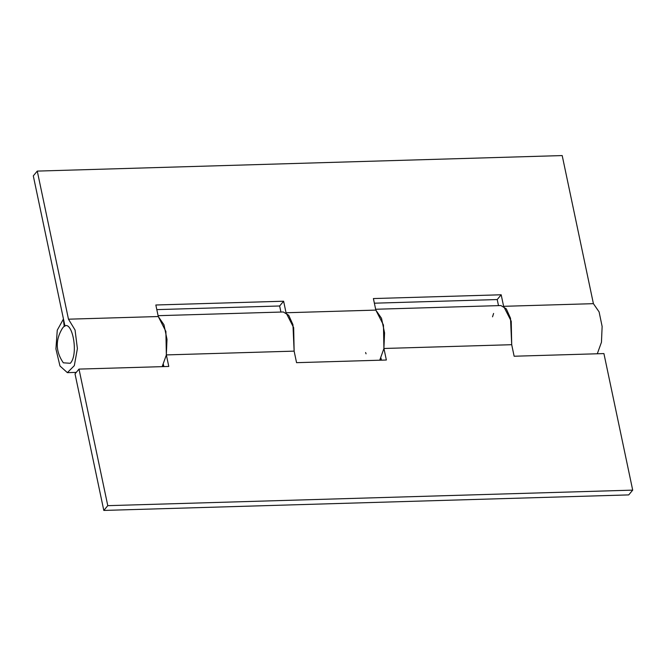 <?xml version="1.0" encoding="UTF-8"?>
<svg xmlns="http://www.w3.org/2000/svg" width="666" height="666" viewBox="0 0 666 666"><rect width="100%" height="100%" fill="white"/><g stroke="black" fill="none" stroke-linecap="round" stroke-linejoin="round"><path stroke-width="1" d="M107.775 505.661L632.7 490.134L628.729 494.905L103.804 510.431L107.775 505.661L78.996 369.097L75.025 373.867L103.804 510.431M163.844 366.591L163.411 364.535M380.977 358.1L381.41 360.156M632.7 490.134L603.92 353.579L514.135 356.235L511.704 344.697L510.506 318.231L506.293 308.849L500.907 305.552L375.657 309.257M156.81 309.623L279.645 305.985L283.616 301.215L155.836 304.995L158.267 316.533L165.884 331.427L166.35 354.911L168.781 366.45L78.996 369.097M163.453 364.76L162.163 366.641L166.317 355.12L167 339.319L163.961 324.758L158.267 316.533L68.473 319.189L37.271 171.095L33.3 175.866L64.968 326.149M158.092 315.684L283.333 311.988L288.719 315.284L292.94 324.658L294.131 351.132L296.561 362.67L386.355 360.015L383.924 348.476L383.45 324.991L375.832 310.098L381.526 318.331L384.565 332.883L383.882 348.684L379.728 360.206L381.027 358.325M365.609 352.522L366.059 353.829M374.375 303.188L497.219 299.55L501.182 294.78L373.401 298.559L375.832 310.098L286.047 312.754L293.664 327.647L294.131 351.132L166.35 354.911M597.294 353.771L601.456 342.249L602.131 326.448L599.1 311.896L593.406 303.663L503.613 306.318L511.23 321.212L511.704 344.697L383.924 348.476M493.598 313.445L492.532 316.825M497.219 299.55L498.493 305.619M503.613 306.318L501.182 294.78M279.645 305.985L280.927 312.054M286.047 312.754L283.616 301.215M64.236 326.507L63.337 319.197L57.268 330.17L55.919 348.942L59.973 365.984L67.366 372.644L74.317 365.659L77.398 348.609L75.058 330.02L68.473 319.189M593.406 303.663L562.196 155.569L37.271 171.095M70.305 363.286C79.412 353.713 71.47 316.017 62.829 327.78L62.296 328.48C55.278 340.143 55.619 351.581 63.312 362.804L70.305 363.286M76.265 372.386L67.366 372.644"/></g></svg>
